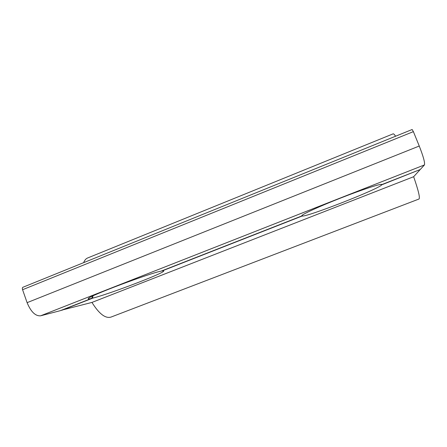 <?xml version="1.0" encoding="UTF-8"?>
<svg xmlns="http://www.w3.org/2000/svg" width="447" height="447" viewBox="0 0 447 447"><rect width="100%" height="100%" fill="white"/><g stroke="black" fill="none" stroke-linecap="round" stroke-linejoin="round"><path stroke-width="0.67" d="M161.797 270.871L163.641 270.932C166.385 272.251 110.012 293.863 92.691 298.155L92.842 296.395L91.434 298.467C88.836 299.071 87.802 299.077 88.333 298.49C89.26 295.869 149.812 273.134 161.088 271.15L301.842 215.951L302.183 215.275M380.945 184.387L381.777 184.807C379.084 188.952 307.067 217.097 302.15 216.03L302.485 215.041M393.081 133.865L393.159 133.837C393.628 133.714 394.444 134.508 395.606 136.218M87.791 257.913L87.495 258.036C85.835 258.774 84.556 260.316 83.662 262.652M302.15 216.03L162.049 270.96M412.14 129.535L413.38 131.636L419.252 146.029C423.354 156.5 425.08 162.803 424.438 164.937L420.241 169.519L381.872 184.566L381.341 184.371M419.895 169.653L381.777 184.807M419.951 169.838L413.643 176.716C418.414 190.495 420.197 197.926 418.99 199.016L110.906 317.119C105.341 318.677 99.027 313.777 91.953 302.418L61.563 310.179M413.38 131.636L22.579 289.717L27.105 302.658L419.252 146.029M22.579 289.717C22.199 288.466 22.305 287.656 22.898 287.276L23.06 287.231M424.438 164.937L40.582 315.817L60.3 310.676L91.434 298.467M40.582 315.817C35.397 316.191 30.904 311.805 27.105 302.658M381.872 184.566L381.693 184.41C380.112 183.739 361.472 189.874 340.53 198.094C319.583 206.296 302.535 214.124 301.82 215.661L301.842 215.951M92.691 298.155L61.692 310.313M413.643 176.716L91.953 302.418M393.159 133.837L87.495 258.036M412.179 129.501L22.898 287.276"/></g></svg>
